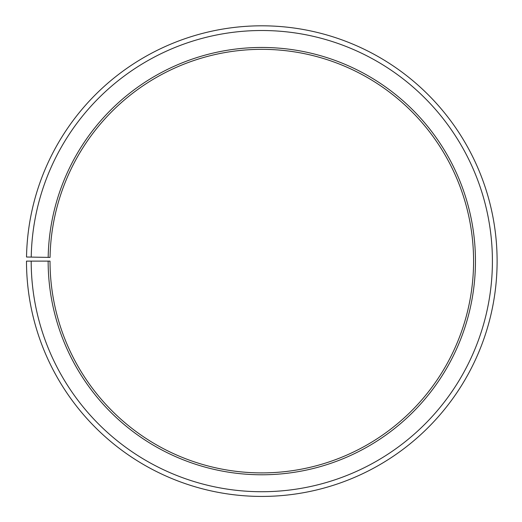 <?xml version="1.0" encoding="UTF-8"?>
<svg xmlns="http://www.w3.org/2000/svg" width="522" height="522" viewBox="0 0 522 522"><rect width="100%" height="100%" fill="white"/><g stroke="black" fill="none" stroke-linecap="round" stroke-linejoin="round"><path stroke-width="0.78" d="M50.053 257.424A211.775 211.775 0 0 1 369.817 78.959A211.775 211.775 0 0 1 366.62 445.136A211.775 211.775 0 0 1 50.021 261.117L48.141 261.117A213.661 213.661 0 0 0 367.553 446.773A213.661 213.661 0 0 0 370.777 77.341A213.661 213.661 0 0 0 48.174 257.392L50.053 257.424M31.196 261.117A230.6 230.6 0 0 0 375.938 461.494A230.6 230.6 0 0 0 379.416 62.764A230.6 230.6 0 0 0 31.229 257.098L26.524 257.013A235.311 235.311 0 0 1 381.817 58.718A235.311 235.311 0 0 1 378.267 465.585A235.311 235.311 0 0 1 26.491 261.117L48.141 261.117M31.229 257.098L48.174 257.392"/></g></svg>
